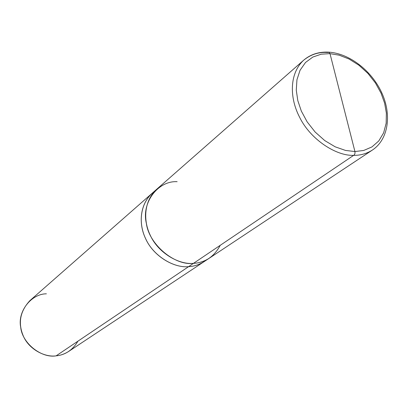 <?xml version="1.0" encoding="UTF-8"?>
<svg xmlns="http://www.w3.org/2000/svg" width="408" height="408" viewBox="0 0 408 408"><rect width="100%" height="100%" fill="white"/><g stroke="black" fill="none" stroke-linecap="round" stroke-linejoin="round"><path stroke-width="0.61" d="M177.133 181.688C158.12 180.55 141.214 202.618 146.375 223.451C148.991 244.346 174.67 265.929 193.504 263.349L354.435 154.821L355.031 153.143L354.935 151.546L329.995 53.637L339.196 55.182L349.049 59.017L358.882 65.193L367.909 73.394L375.442 82.982L381.041 93.146L384.606 103.112L386.366 113.082L386.157 123.257L383.637 132.829L378.772 140.959L371.918 146.941L363.717 150.455L354.935 151.546L363.717 150.455L371.918 146.941L378.772 140.959L383.637 132.829L386.157 123.257L386.366 113.082L384.606 103.112L381.041 93.146L375.442 82.982L367.909 73.394L358.882 65.193L349.049 59.017L339.196 55.182L329.995 53.637L328.588 52.148L327.777 52.494C318.908 51.826 310.876 54.392 303.68 60.19C289.629 73.124 289.129 97.124 299.594 117.218C310.462 139.582 336.473 156.284 353.909 155.346C360.55 155.407 366.715 153.637 372.417 150.037C366.715 153.637 360.55 155.407 353.909 155.346C336.473 156.284 310.462 139.582 299.594 117.218C289.129 97.124 289.629 73.124 303.68 60.19C310.549 54.346 318.852 51.668 328.588 52.148L329.995 53.637L354.935 151.546L345.489 150.43L335.182 146.819L324.763 140.587L315.144 132.034L307.163 121.885L301.339 111.098L297.799 100.582L296.279 90.183L296.942 79.784L300.053 70.268L305.505 62.49L312.814 57.064L321.234 54.177L329.995 53.637L321.234 54.177L312.814 57.064L305.505 62.49L300.053 70.268L296.942 79.784L296.279 90.183L297.799 100.582L301.339 111.098L307.163 121.885L315.144 132.034L324.763 140.587L335.182 146.819L345.489 150.43L354.935 151.546L355.031 153.143L354.435 154.821L193.504 263.349C205.234 262.67 214.134 256.678 220.203 245.376M328.741 52.158C349.447 53.402 371.703 70.737 381.771 92.805C391.894 114.796 388.472 139.342 372.417 150.037L209.289 258.208C204.301 261.37 199.043 263.084 193.504 263.349C178.893 264.914 158.248 252.838 150.379 235.508C142.734 219.973 144.274 200.649 156.606 189.348L303.68 60.19M208.809 258.519L204.291 261.513C199.334 264.659 194.106 266.368 188.608 266.643L193.499 263.349L188.608 266.643C195.121 266.327 201.144 264.032 206.683 259.753M204.755 261.202C199.675 264.557 194.29 266.373 188.603 266.654L188.608 266.643C194.101 266.378 199.328 264.67 204.286 261.523L204.755 261.202M204.286 261.523L68.773 351.375C64.704 353.971 60.491 355.46 56.126 355.853L188.603 266.654C174.099 268.214 153.627 256.275 145.845 239.103C138.286 223.706 139.847 204.546 152.108 193.305C139.832 204.546 138.271 223.717 145.829 239.114C153.612 256.285 174.089 268.229 188.603 266.654L188.603 266.654C173.992 268.25 153.377 256.117 145.692 238.818C138.19 223.355 139.98 203.959 152.526 192.938L29.927 300.599C20.002 311.299 17.819 323.156 23.389 336.182C28.902 349.08 44.569 357.535 56.126 355.853C65.382 354.94 72.655 350.044 77.943 341.159M154.433 191.459C140.729 201.481 137.863 221.794 145.131 237.558C152.398 255.357 173.599 268.331 188.608 266.643L56.126 355.853C41.213 358.443 21.996 342.965 20.696 327.14C17.391 311.467 31.385 293.785 46.379 293.821M156.182 189.73L152.108 193.305"/></g></svg>
